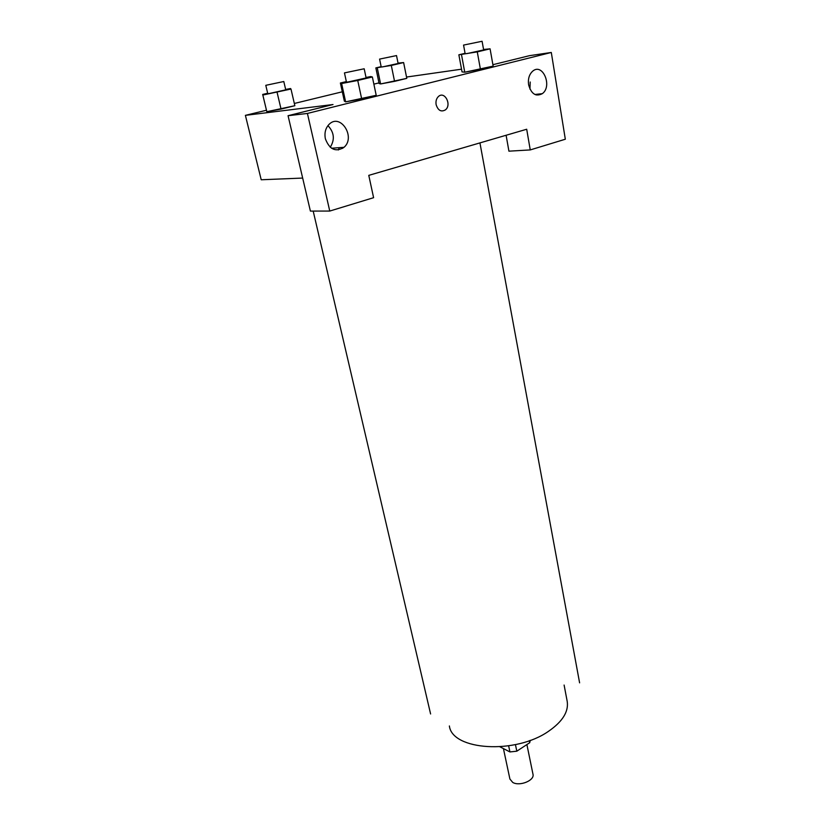 <?xml version="1.0" encoding="UTF-8"?>
<svg xmlns="http://www.w3.org/2000/svg" width="825" height="825" viewBox="0 0 825 825"><rect width="100%" height="100%" fill="white"/><g stroke="black" fill="none" stroke-linecap="round" stroke-linejoin="round"><path stroke-width="1.24" d="M503.425 748.595L509.912 779.058L512.748 782.43C519.606 786.627 534.837 780.429 532.981 774.242L526.897 744.562M529.299 740.685L529.712 742.706L530.258 740.345M529.712 742.706L516.811 751.193L509.933 751.936L499.981 746.831M515.439 744.624L516.811 751.193M508.654 745.862L509.933 751.936M564.104 685.049L567.198 701.353C568.786 711.604 562.578 721.566 548.573 731.259C515.336 754.669 452.162 750.327 449.377 725.969M368.775 175.364L526.701 129.247L530.248 149.923L565.321 139.229L551.296 52.47L307.416 113.448L329.763 211.056L373.601 197.691L368.775 175.364M302.662 178.066L261.216 179.767L245.396 115.356L266.465 110.241M436.136 104.703C435.6 101.269 436.363 98.536 438.426 96.515C444.623 90.647 451.997 104.754 445.469 109.838C441.189 112.252 438.075 110.54 436.136 104.703C438.075 110.54 441.179 112.252 445.459 109.838C451.987 104.754 444.613 90.647 438.426 96.515M528.608 84.779C527.856 78.901 529.217 74.363 532.692 71.167C542.685 62.453 552.729 86.357 542.303 93.668C535.848 96.958 531.279 93.998 528.608 84.779M325.38 138.817C324.277 133.031 325.473 128.257 328.969 124.472C340.24 112.592 356.08 137.053 344.025 147.314C335.765 152.429 329.546 149.593 325.38 138.817M529.939 89.079L530.217 82.005M534.899 94.473L542.303 93.668M330.248 147.263C334.991 139.6 334.228 132.392 327.938 125.637M339.343 147.654L338.332 149.985M342.509 147.417L342.715 148.345M329.763 211.056L310.396 211.087L288.059 115.706L333.011 104.528L245.396 115.356M288.059 115.706L307.416 113.448M551.296 52.47L529.516 55.667L492.896 64.701M536.095 94.947L535.992 94.359M506.107 135.259L508.922 151.171L530.248 149.923M483.563 49.479L490.081 48.83L493.154 66.134L480.428 69.31L464.733 72.208L462.041 71.888L458.865 54.801L465.073 53.326M398.042 63.113L403.621 62.556L406.797 78.365L394.556 81.355L380.603 83.944L379.098 83.521L375.849 67.898L381.15 66.65M285.656 89.451L290.493 88.533L290.988 89.048L294.855 105.713L281.047 109.086L266.815 111.695L262.68 94.432L267.671 93.266M366.022 77.457L370.724 76.57L372.364 76.972L376.21 95.308L361.69 98.938L345.613 101.857L344.345 101.124L340.385 83.016L346.335 81.593M406.529 77.045L461.536 69.187M294.329 103.465L342.303 91.802M373.869 84.129L378.974 82.892M290.988 89.048L262.835 95.03L262.68 94.432M265.784 85.326L267.774 93.658L269.043 93.565L285.749 89.853L283.8 81.52L265.784 85.326L283.8 81.52M294.855 105.713L266.826 111.695L262.835 95.03M277.087 92.317L281.047 109.086M403.621 62.556L391.308 65.453L375.849 67.898M379.582 59.101L381.222 67L382.821 66.846L398.114 63.484L396.516 55.574L379.582 59.101L396.516 55.574M406.797 78.365L380.603 83.944L377.324 68.135M391.308 65.453L394.556 81.355M372.364 76.972L357.741 80.468L341.622 83.511L340.385 83.016M344.458 72.899L346.448 82.077L348.16 81.953L366.125 77.952L364.186 68.774L344.458 72.899L364.186 68.774M376.21 95.308L345.623 101.857L341.622 83.511M357.741 80.468L361.69 98.938M490.081 48.83L477.283 51.892L458.865 54.801M463.557 45.086L465.145 53.738L467.27 53.532L483.646 49.933L482.089 41.271L463.557 45.086L482.089 41.271M493.154 66.134L464.743 72.208L461.536 54.893M477.283 51.892L480.428 69.31M313.191 211.087L430.598 713.976M479.933 142.9L579.604 682.852M344.025 147.314L331.526 148.232"/></g></svg>
